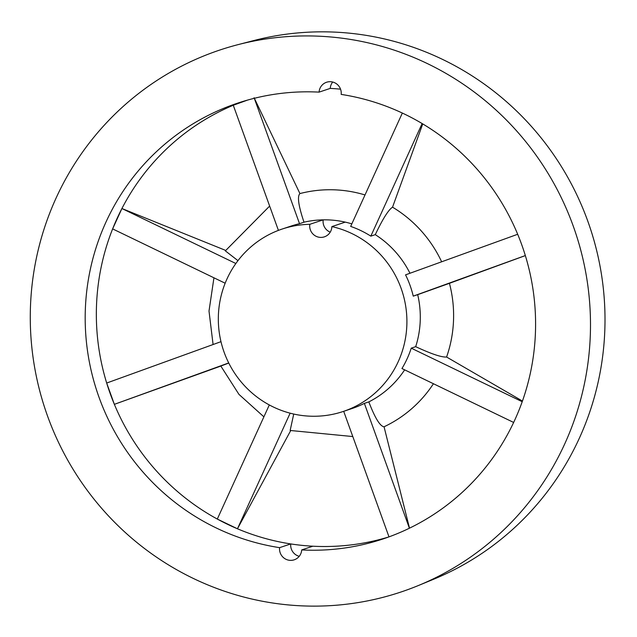 <?xml version="1.0" encoding="UTF-8"?>
<svg xmlns="http://www.w3.org/2000/svg" width="637" height="637" viewBox="0 0 637 637"><rect width="100%" height="100%" fill="white"/><g stroke="black" fill="none" stroke-linecap="round" stroke-linejoin="round"><path stroke-width="0.96" d="M398.252 361.617A96.187 94.085 -108.5 0 0 331.869 226.597L345.254 222.122A96.187 94.085 -108.5 0 0 323.19 219.845A96.187 94.085 -108.5 0 0 304 222.194L299.533 223.691A96.187 94.085 -108.5 0 0 291.077 226.071L282.151 229.049A96.187 94.085 -108.5 0 0 226.979 278.95A96.187 94.085 -108.5 0 0 242.601 383.617A96.187 94.085 -108.5 0 0 343.088 411.518A96.187 94.085 -108.5 0 0 398.252 361.617M513.645 422.45L401.939 368.536A96.187 94.085 -108.5 0 0 407.178 358.631A96.187 94.085 -108.5 0 0 411.231 348.16L415.69 346.663A96.187 94.085 -108.5 0 0 417.697 294.652L413.238 296.141A96.187 94.085 -108.5 0 0 405.554 274.858L517.682 234.273M409.965 273.257A96.187 94.085 -108.5 0 0 375.281 234.655L370.822 236.144A96.187 94.085 -108.5 0 0 350.668 226.422L402.337 113.052M351.831 223.866A96.187 94.085 -108.5 0 0 345.254 222.122M343.088 411.518L352.014 408.532A96.187 94.085 -108.5 0 0 364.364 403.38L368.831 401.891A96.187 94.085 -108.5 0 0 404.638 369.842M388.705 536.975A229.71 224.694 -108.5 0 1 312.847 546.204L301.691 549.93A229.71 224.694 -108.5 0 0 383.156 538.91A229.71 224.694 -108.5 0 0 514.903 419.743A229.71 224.694 -108.5 0 0 341.177 94.403A11.315 11.068 -108.5 0 0 326.566 82.253A11.315 11.068 -108.5 0 0 319.081 92.126A229.71 224.694 -108.5 0 0 237.617 103.146A229.71 224.694 -108.5 0 0 86.218 339.951A229.71 224.694 -108.5 0 0 279.595 547.653A11.315 11.068 -108.5 0 0 300.696 553.935A11.315 11.068 -108.5 0 0 301.691 549.93M418.509 585.475L433.701 579.216A284.596 278.377 -108.5 0 0 579.391 438.105A284.596 278.377 -108.5 0 0 604.29 339.975A284.596 278.377 -108.5 0 0 253.805 40.553L237.896 44.678A285.726 279.484 -108.5 0 0 56 198.25A285.726 279.484 -108.5 0 0 108.816 516.265A285.726 279.484 -108.5 0 0 418.509 585.475A285.726 279.484 -108.5 0 0 564.772 443.806A285.726 279.484 -108.5 0 0 524.569 140.204A285.726 279.484 -108.5 0 0 237.896 44.678M441.648 261.791A124.478 121.755 -108.5 0 0 392.535 207.176C388.427 209.86 382.678 219.024 375.281 234.655M422.745 123.92L392.535 207.176M415.69 346.663C431.368 353.965 441.664 357.421 446.593 357.023L522.444 401.047M446.593 357.023A124.478 121.755 -108.5 0 0 449.435 283.322L417.697 294.652M525.342 255.596L449.435 283.322M368.831 401.891C374.994 417.999 380.074 426.296 384.055 426.782L409.495 528.105M384.055 426.782A124.478 121.755 -108.5 0 0 433.431 383.737M312.847 546.204A229.71 224.694 71.5 0 1 290.751 543.926A11.315 11.068 -108.5 0 0 299.239 556.3M290.783 430.445L237.458 528.782A229.71 224.694 -108.5 0 0 290.751 543.926L279.595 547.653M221.413 365.861L114.357 404.336A229.71 224.694 -108.5 0 0 217.305 519.059A229.71 224.694 -108.5 0 0 237.458 528.782L290.138 413.182M293.729 414.05L290.154 430.469L352.794 436.552M243.223 101.355A229.71 224.694 -108.5 0 0 233.277 105.256A229.71 224.694 -108.5 0 0 121.914 208.522A229.71 224.694 -108.5 0 0 112.63 228.898A229.71 224.694 -108.5 0 0 106.682 383.044A229.71 224.694 -108.5 0 0 114.357 404.336L228.707 362.939M228.771 363.066L220.824 366.044L238.955 394.383L263.893 416.845M235.849 263.511L121.914 208.522L225.076 250.174M269.65 206.07L225.339 250.867L237.959 260.652M340.548 89.18A229.71 224.694 -108.5 0 0 330.237 88.4L319.081 92.126M365.009 194.954A124.478 121.755 -108.5 0 0 299.923 193.576C297.113 196.331 298.474 205.87 304 222.194M254.091 97.716L299.923 193.576M330.237 232.155A11.315 11.068 71.5 0 1 323.19 219.845L309.805 224.32A96.187 94.085 -108.5 0 0 282.151 229.049M332.697 82.03A11.315 11.068 -108.5 0 0 330.237 88.4M331.869 226.597A11.315 11.068 71.5 0 1 324.36 236.853A11.315 11.068 71.5 0 1 309.805 224.32M370.822 236.144L422.132 123.554M247.538 100.089L233.277 105.256L278.417 230.387M299.533 223.691L254.298 98.297M121.914 208.522L112.63 228.898L225.164 283.218M220.975 341.671L106.682 383.044L114.357 404.336M269.308 404.949L217.305 519.059L237.458 528.782M409.4 528.216L364.364 403.38M343.693 411.311L388.992 536.872M522.205 401.716L411.231 348.16M413.238 296.141L525.334 255.564M213.084 344.529L209.008 311.071L213.944 277.804"/></g></svg>
